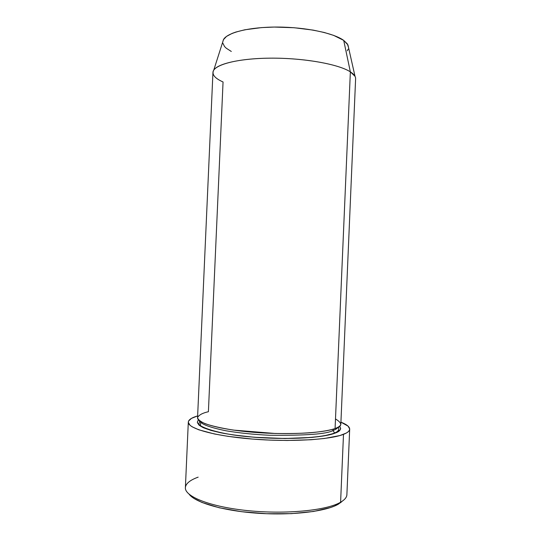 <?xml version="1.0" encoding="UTF-8"?>
<svg xmlns="http://www.w3.org/2000/svg" width="541" height="541" viewBox="0 0 541 541"><rect width="100%" height="100%" fill="white"/><g stroke="black" fill="none" stroke-linecap="round" stroke-linejoin="round"><path stroke-width="0.81" d="M346.896 494.386C346.93 497.145 344.827 499.756 340.593 502.231L338.335 504.185L342.521 501.007M332.843 430.568L334.886 433.179C328.279 436.107 301.242 440.415 256.42 437.426C244.363 436.404 233.333 435.025 223.318 433.287C214.419 431.414 207.602 429.48 202.868 427.485C197.641 424.523 196.221 422.027 198.621 419.992L197.573 421.344L197.37 422.595L199.081 425.192L203.653 427.843L211.031 430.426L220.999 432.834L233.191 434.93L254.486 437.277L284.904 438.508L312.272 437.392L323.193 436.026L334.886 433.179L332.843 430.568C327.089 434.017 306.078 435.586 269.824 435.275C253.871 434.531 239.21 433.023 225.861 430.758C209.766 427.431 201.124 424.212 199.94 421.094C201.124 424.212 209.766 427.431 225.861 430.758C239.21 433.023 253.871 434.531 269.824 435.275C306.078 435.586 327.089 434.017 332.843 430.568L333.486 429.06L332.843 430.568C335.488 429.649 337.266 428.506 338.186 427.133C337.266 428.506 335.488 429.649 332.843 430.568M348.526 47.513L347.363 43.916L343.704 40.386C333.648 33.069 305.753 27.192 277.912 27.057C250.05 26.881 227.558 32.399 223.548 39.459L222.73 42.022L223.433 39.662L226.551 36.382L232.13 33.4L235.795 32.068L244.748 29.796L261.526 27.605L274.233 27.064L294.121 27.733L313.111 30.1L324.282 32.494L333.682 35.395L343.704 40.386L350.358 71.858C339.16 64.555 307.234 58.469 275.322 58.164C243.376 57.819 217.922 63.216 213.742 70.161C211.484 74.252 214.588 78.195 223.054 81.982L208.4 411.721C202.787 412.952 199.183 414.839 197.607 417.382C197.607 419.241 200.042 421.317 204.89 423.603C211.612 425.95 221.113 428.114 233.408 430.088L275.051 433.469C288.515 433.672 300.127 433.449 309.885 432.793C322.909 431.644 330.693 430.061 335.082 428.526C338.862 427.133 340.789 425.618 340.85 423.982L355.613 78.756C355.714 76.484 353.963 74.185 350.358 71.858L355.024 76.328L347.931 44.889L343.704 40.386L350.358 71.858L335.082 428.526L350.358 71.858C338.565 64.115 303.386 57.84 270.027 58.157C236.62 58.421 212.917 65.015 212.944 72.528L197.56 417.726C196.951 423.103 220.18 429.608 253.621 432.306C287 435.045 322.707 433.185 335.082 428.526C342.473 426.416 342.609 423.224 335.494 418.957M200.434 426.173L200.637 421.554L200.434 426.173M188.309 422.142L185.387 487.61C184.528 496.591 210.584 506.991 248.562 510.711C286.487 514.491 326.906 510.379 340.593 502.231C344.685 499.843 346.788 497.321 346.889 494.663L349.682 429.175C349.614 431.021 347.545 432.746 343.494 434.349L340.593 502.231L343.494 434.349C329.929 439.826 289.624 442.146 251.707 439.015C213.736 435.924 187.578 428.357 188.309 422.129C188.545 419.748 191.656 417.672 197.641 415.907L191.507 418.362L188.626 420.979L188.315 422.386L190.067 425.314L192.163 426.815L198.79 429.797L214.5 433.99L228.288 436.391L252.471 439.076L269.803 440.11L287.088 440.475L311.061 439.745L324.627 438.453L339.924 435.532L346.254 433.084L348.208 431.752L349.344 430.372L349.682 428.966L348.039 426.098L340.931 422.163C346.74 424.448 349.655 426.781 349.682 429.175M348.188 49.13L347.254 50.786M231.311 51.463L226.287 48.23L224.556 46.54L222.797 43.091M341.067 502.352L334.818 505.93L330.551 507.546L313.53 511.475L291.443 513.639L266.551 513.72L241.584 511.691L219.328 507.789L202.064 502.508L194.097 498.518L189.242 494.379M339.599 426.152L340.661 428.438L340.282 429.682L337.401 432.07L334.886 433.179C340.019 431.535 341.594 429.189 339.599 426.152M189.188 494.312C195.396 502.697 223.636 510.954 257.949 513.26C292.241 515.607 325.973 511.475 338.335 504.185L340.593 502.231C326.838 510.427 286.047 514.525 247.994 510.657C209.874 506.849 184.068 496.327 185.407 487.333C185.982 483.397 190.236 480.002 198.162 477.148M338.517 426.937L338.747 429.182C338.538 430.778 337.084 432.063 334.379 433.043C322.193 438.068 285.391 439.934 251.802 436.993C217.874 434.545 195.869 425.943 199.21 423.089L199.629 420.871M213.742 70.161L223.548 39.459"/></g></svg>
